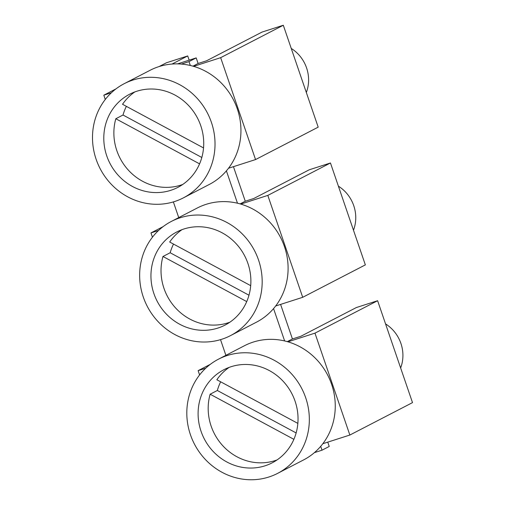 <?xml version="1.0" encoding="UTF-8"?>
<svg xmlns="http://www.w3.org/2000/svg" width="505" height="505" viewBox="0 0 505 505"><rect width="100%" height="100%" fill="white"/><g stroke="black" fill="none" stroke-linecap="round" stroke-linejoin="round"><path stroke-width="0.76" d="M283.305 25.25L318.194 127.153L255.549 159.574L228.506 168.253A64.299 60.423 62.6 0 0 237.306 108.878A64.299 60.423 62.6 0 0 193.617 66.357L220.66 57.671L283.305 25.25L262.057 32.067L206.614 60.764L198.118 63.497L192.96 66.168M327.751 442.134L329.235 446.458L322.032 450.189L314.407 452.638A64.299 60.423 -117.4 0 1 303.549 459.948L277.63 473.368A64.299 60.423 62.6 0 1 190.448 434.761A64.299 60.423 62.6 0 1 218.514 359.156A64.299 60.423 62.6 0 1 305.695 397.763A64.299 60.423 62.6 0 1 277.63 473.368M330.459 162.982L365.349 264.885L302.703 297.306L275.661 305.986A64.299 60.423 62.6 0 0 284.46 246.61A64.299 60.423 62.6 0 0 240.771 204.089L267.814 195.41L330.459 162.982L309.218 169.8L253.769 198.503L245.272 201.23L240.115 203.9M245.272 201.23L233.443 166.669M183.315 197.903A64.299 60.423 62.6 0 1 96.133 159.296A64.299 60.423 62.6 0 1 124.198 83.691A64.299 60.423 62.6 0 1 211.387 122.298A64.299 60.423 62.6 0 1 183.315 197.903L209.24 184.483A64.299 60.423 62.6 0 0 226.398 170.86L237.476 203.212A64.299 60.423 62.6 0 0 197.278 208.003L171.359 221.424A64.299 60.423 62.6 0 1 258.541 260.031A64.299 60.423 62.6 0 1 230.469 335.636A64.299 60.423 62.6 0 1 143.287 297.028A64.299 60.423 62.6 0 1 171.359 221.424M172.028 64.053L187.702 55.941L166.461 62.759L159.138 66.546M115.954 88.899L103.815 95.186L111.397 92.75M105.28 99.466L103.815 95.186M210.269 364.364L198.124 370.651L205.712 368.214M377.614 300.715L412.503 402.618L349.858 435.039L322.821 443.718A64.299 60.423 62.6 0 0 331.621 384.343A64.299 60.423 62.6 0 0 287.932 341.822L314.968 333.142L377.614 300.715L356.372 307.539L300.93 336.235L292.427 338.962L287.269 341.632M292.427 338.962L280.597 304.401M230.469 335.636L256.395 322.215A64.299 60.423 62.6 0 0 273.558 308.593L284.631 340.944A64.299 60.423 -117.4 0 1 287.932 341.822M187.702 55.941L189.148 60.158M267.814 195.41L302.703 297.306M188.996 61.623L181.371 64.072A64.299 60.423 62.6 0 1 190.322 65.48L188.996 61.623L196.199 57.898L198.118 63.497M177.545 63.883L196.199 57.898M349.858 435.039L314.968 333.142M220.66 57.671L255.549 159.574M178.738 217.605L173.366 201.912M163.109 226.631L150.97 232.919L158.557 230.482M150.97 232.919L152.434 237.198M225.893 355.337L220.521 339.644M199.595 374.931L198.124 370.651M314.407 452.638A64.299 60.423 62.6 0 0 320.713 446.325L322.032 450.189M203.54 147.927L122.538 104.289A52.451 49.288 62.6 0 1 134.848 91.916M291.24 48.429A35.558 33.412 62.6 0 1 306.592 67.954A35.558 33.412 62.6 0 1 306.327 92.497M297.849 423.392L216.847 379.754A52.451 49.288 62.6 0 1 229.163 367.381M218.514 359.156L244.439 345.736A64.299 60.423 62.6 0 1 284.631 340.944M273.558 308.593A64.299 60.423 -117.4 0 0 275.661 305.986M338.394 186.162A35.558 33.412 62.6 0 1 353.752 205.686A35.558 33.412 62.6 0 1 353.481 230.23M153.911 293.62A52.451 49.288 62.6 0 1 176.807 231.946A52.451 49.288 62.6 0 1 247.917 263.44A52.451 49.288 62.6 0 1 225.022 325.106A52.451 49.288 62.6 0 1 153.911 293.62M229.901 322.19A52.451 49.288 62.6 0 1 163.992 288.399A52.451 49.288 62.6 0 1 162.97 256.483L170.172 252.752A52.451 49.288 62.6 0 1 173.512 244.079M250.695 285.66L169.693 242.021A52.451 49.288 62.6 0 1 182.008 229.649M385.549 323.894A35.558 33.412 62.6 0 1 400.907 343.419A35.558 33.412 62.6 0 1 400.642 367.962M320.713 446.325A64.299 60.423 -117.4 0 0 322.821 443.718M193.617 66.357A64.299 60.423 -117.4 0 0 190.322 65.48M181.371 64.072A64.299 60.423 -117.4 0 0 150.124 70.271L124.198 83.691M106.757 155.887A52.451 49.288 62.6 0 1 129.652 94.214A52.451 49.288 62.6 0 1 200.763 125.707A52.451 49.288 62.6 0 1 177.867 187.374A52.451 49.288 62.6 0 1 106.757 155.887M182.747 184.458A52.451 49.288 62.6 0 1 116.838 150.667A52.451 49.288 62.6 0 1 115.815 118.751L123.018 115.02A52.451 49.288 62.6 0 1 126.357 106.347M226.398 170.86A64.299 60.423 -117.4 0 0 228.506 168.253M240.771 204.089A64.299 60.423 -117.4 0 0 237.476 203.212M115.815 118.751L199.57 163.866M201.823 157.478L123.018 115.02M162.97 256.483L246.724 301.599M170.172 252.752L248.978 295.21M277.062 459.922A52.451 49.288 62.6 0 1 211.147 426.132A52.451 49.288 62.6 0 1 210.13 394.216L217.333 390.485L296.138 432.943M210.13 394.216L293.885 439.331M217.333 390.485A52.451 49.288 62.6 0 1 220.666 381.812M201.066 431.352A52.451 49.288 62.6 0 1 223.961 369.679A52.451 49.288 62.6 0 1 295.072 401.172A52.451 49.288 62.6 0 1 272.182 462.839A52.451 49.288 62.6 0 1 201.066 431.352"/></g></svg>
